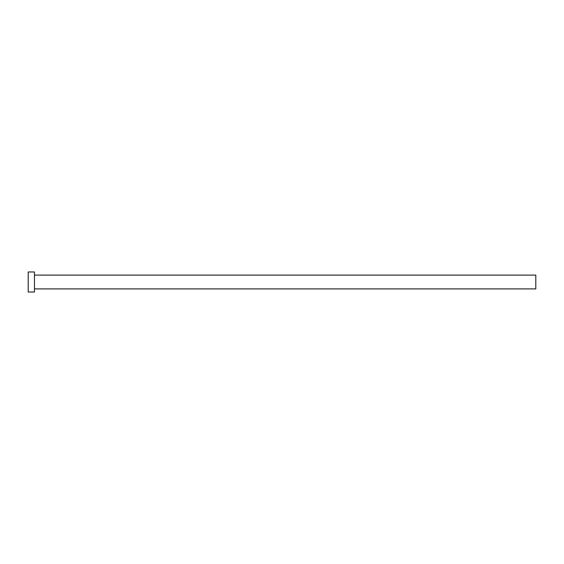 <?xml version="1.0" encoding="UTF-8"?>
<svg xmlns="http://www.w3.org/2000/svg" width="564" height="564" viewBox="0 0 564 564"><rect width="100%" height="100%" fill="white"/><g stroke="black" fill="none" stroke-linecap="round" stroke-linejoin="round"><path stroke-width="0.85" d="M34.467 275.105L535.8 275.105L535.8 288.895L34.467 288.895M34.467 282L34.467 292.025L28.2 292.025L28.2 271.975L34.467 271.975L34.467 282"/></g></svg>
